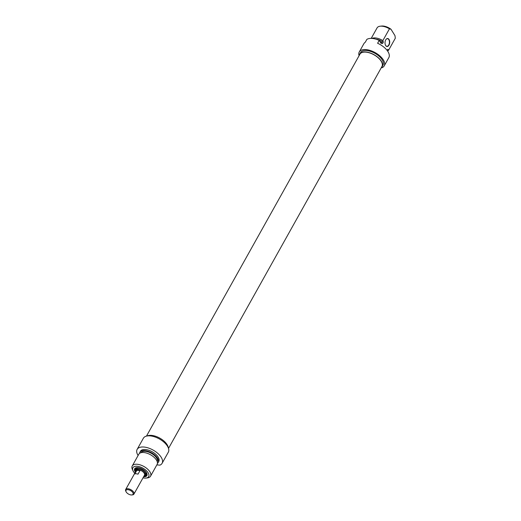 <?xml version="1.0" encoding="UTF-8"?>
<svg xmlns="http://www.w3.org/2000/svg" width="521" height="521" viewBox="0 0 521 521"><rect width="100%" height="100%" fill="white"/><g stroke="black" fill="none" stroke-linecap="round" stroke-linejoin="round"><path stroke-width="0.78" d="M381.346 67.593A12.862 6.454 -150.8 0 0 382.16 66.636A12.862 6.454 -150.8 0 0 374.078 54.725A12.862 6.454 -150.8 0 0 359.705 54.086A12.862 6.454 -150.8 0 0 359.314 55.278M168.511 448.418L381.952 66.519A12.621 6.33 -150.8 0 0 374.019 54.829A12.621 6.33 -150.8 0 0 359.913 54.204L146.473 436.103M359.705 54.086L360.512 52.647A12.862 6.454 29.2 0 1 374.886 53.285A12.862 6.454 29.2 0 1 382.961 65.197L382.16 66.636M359.08 55.695A14.288 7.17 29.2 0 1 359.262 51.95A14.288 7.17 29.2 0 1 375.237 52.66A14.288 7.17 29.2 0 1 384.211 65.893A14.288 7.17 29.2 0 1 382.023 67.717L381.313 67.658M384.211 65.893L388.835 57.616A14.288 7.17 -150.8 0 0 377.601 43.256L379.21 40.377A14.288 7.17 -150.8 0 0 366.869 39.388L365.26 42.266A14.288 7.17 -150.8 0 0 363.886 43.679L359.262 51.95M379.21 40.377L381.203 43.575L381.808 42.494L382.505 43.614L383.313 42.175L382.876 40.579L389.447 28.824L390.991 29.254A9.052 4.539 -150.8 0 0 381.659 26.05L380.245 26.2A10.479 5.256 29.2 0 0 377.106 27.834L371.199 38.404M385.866 39.668A3.81 2.221 -85.4 0 1 387.507 38.697A3.81 2.221 -85.4 0 1 389.415 42.676A3.81 2.221 -85.4 0 1 386.895 46.297A3.81 2.221 -85.4 0 1 385.592 45.373A3.81 2.221 -85.4 0 1 385.429 45.08M385.664 45.529A3.999 2.331 94.6 0 0 388.927 45.223A3.999 2.331 94.6 0 0 389.154 39.681A3.999 2.331 94.6 0 0 385.905 39.603A3.999 2.331 94.6 0 0 385.462 45.151A3.999 2.331 94.6 0 0 385.664 45.529M390.991 29.254L394.97 35.623L395.315 38.209L388.744 49.964L387.78 49.319L387.149 50.452M387.578 51.038A10.479 5.256 -150.8 0 0 388.744 49.964M387.188 50.504L387.565 49.834A9.385 4.709 -150.8 0 0 387.78 49.319M380.245 26.2A10.479 5.256 29.2 0 1 389.447 28.824M382.876 40.579A10.479 5.256 -150.8 0 0 371.864 38.43M383.313 42.175A9.385 4.709 -150.8 0 0 375.921 39.166M381.808 42.494A10.479 5.256 -150.8 0 0 379.881 41.459M147.111 435.973A12.862 6.454 29.2 0 1 159.804 438.128A12.862 6.454 29.2 0 1 168.29 447.813M162.096 463.319L168.329 452.169A14.288 7.17 -150.8 0 0 159.354 438.936A14.288 7.17 -150.8 0 0 143.379 438.226L137.147 449.376A14.288 7.17 29.2 0 1 153.122 450.085A14.288 7.17 29.2 0 1 162.096 463.319A14.288 7.17 29.2 0 1 159.908 465.142L156.847 464.895M138.098 455.491A14.288 7.17 29.2 0 1 137.147 449.376M139.537 453.381A10.479 5.256 29.2 0 1 139.875 452.313L140.475 451.232A10.479 5.256 29.2 0 1 152.191 451.759A10.479 5.256 29.2 0 1 158.768 461.456L158.169 462.537A10.479 5.256 29.2 0 1 157.427 463.384M139.875 452.313A10.479 5.256 29.2 0 1 151.585 452.834A10.479 5.256 29.2 0 1 158.169 462.537M140.904 452.716A9.385 4.709 29.2 0 1 151.318 453.316A9.385 4.709 29.2 0 1 157.277 461.873M132.236 465.982L138.801 454.227A10.479 5.256 29.2 0 1 150.51 454.755A10.479 5.256 29.2 0 1 157.095 464.452L150.53 476.207A10.479 5.256 -150.8 0 0 143.946 466.503A10.479 5.256 -150.8 0 0 132.236 465.982A10.479 5.256 -150.8 0 0 132.445 469.59L133.057 470.873A9.052 4.539 29.2 0 1 137.16 466.275A9.052 4.539 29.2 0 1 147.697 472.163A9.052 4.539 29.2 0 1 145.926 478.07A9.052 4.539 29.2 0 1 144.467 478.076A9.052 4.539 29.2 0 1 143.001 477.855M145.926 478.07L147.345 477.92A10.479 5.256 -150.8 0 0 150.53 476.207M134.77 473.257A9.052 4.539 29.2 0 1 133.057 470.873M143.627 476.741A7.001 3.51 -150.8 0 0 143.633 476.741A7.001 3.51 -150.8 0 0 146.753 473.179A7.001 3.51 -150.8 0 0 136.795 467.611A7.001 3.51 -150.8 0 0 135.395 472.137M135.61 471.752A6.714 3.367 29.2 0 1 135.037 468.679A6.714 3.367 29.2 0 1 136.938 467.598M146.688 473.048A6.714 3.367 29.2 0 1 146.759 475.23A6.714 3.367 29.2 0 1 143.842 476.35M146.909 474.892A6.714 3.367 29.2 0 1 145.32 475.653A6.714 3.367 29.2 0 1 144.988 475.693M135.577 470.43A6.714 3.367 29.2 0 1 135.252 468.372M136.079 470.919A5.288 2.651 29.2 0 1 135.988 470.176L136.059 469.317A5.653 2.839 29.2 0 1 139.12 467.786M145.385 471.29A5.653 2.839 29.2 0 1 145.685 474.696L144.988 475.204A5.288 2.651 29.2 0 1 144.31 475.517M135.988 470.176A5.288 2.651 29.2 0 1 142.07 469.857A5.288 2.651 29.2 0 1 144.988 475.204M136.248 470.515A5.002 2.507 29.2 0 1 136.411 469.734A5.002 2.507 29.2 0 1 142.005 469.981A5.002 2.507 29.2 0 1 145.144 474.611A5.002 2.507 29.2 0 1 144.564 475.165M136.326 470.372A5.002 2.507 29.2 0 1 136.456 469.662M145.183 474.54A5.002 2.507 29.2 0 1 144.643 475.022M136.098 470.886A4.761 2.39 29.2 0 1 136.215 470.567L136.782 469.564A4.761 2.39 29.2 0 1 137.336 469.037M145.255 473.459A4.761 2.39 29.2 0 1 145.092 474.208L145.196 473.27M136.215 470.567A4.761 2.39 29.2 0 1 139.96 470.105A4.761 2.39 29.2 0 1 144.232 473.198A4.761 2.39 29.2 0 1 144.532 475.217A4.761 2.39 29.2 0 1 144.33 475.484M125.685 489.506L136.261 470.593A4.715 2.364 29.2 0 1 139.967 470.131A4.715 2.364 29.2 0 1 144.193 473.198A4.715 2.364 29.2 0 1 144.493 475.191L133.917 494.11A4.715 2.364 -150.8 0 0 133.623 492.117A4.715 2.364 -150.8 0 0 129.39 489.05A4.715 2.364 -150.8 0 0 125.685 489.506A4.715 2.364 -150.8 0 0 125.782 491.134L126.069 491.733A4.051 2.032 29.2 0 1 128.075 489.694A4.051 2.032 29.2 0 1 132.803 492.573A4.051 2.032 29.2 0 1 131.826 494.95A4.051 2.032 29.2 0 1 126.069 491.733M131.826 494.95L132.484 494.878A4.715 2.364 -150.8 0 0 133.917 494.11M136.834 470.326A4.715 2.364 29.2 0 1 140.019 470.58L138.006 474.175A4.715 2.364 -150.8 0 0 134.828 473.921L136.834 470.326L140.019 470.58M146.987 474.397A6.526 3.276 29.2 0 1 145.125 475.673A6.526 3.276 29.2 0 1 144.193 475.725M135.961 471.127A6.526 3.276 29.2 0 1 135.629 468.053M136.365 470.3A4.956 2.488 29.2 0 1 136.704 469.375M145.294 474.182A4.956 2.488 29.2 0 1 144.682 474.95M144.167 475.771L145.235 475.719L147.124 474.585M135.245 468.379L135.935 471.173M136.782 469.564L137.531 468.978M144.532 475.217L145.092 474.208"/></g></svg>
